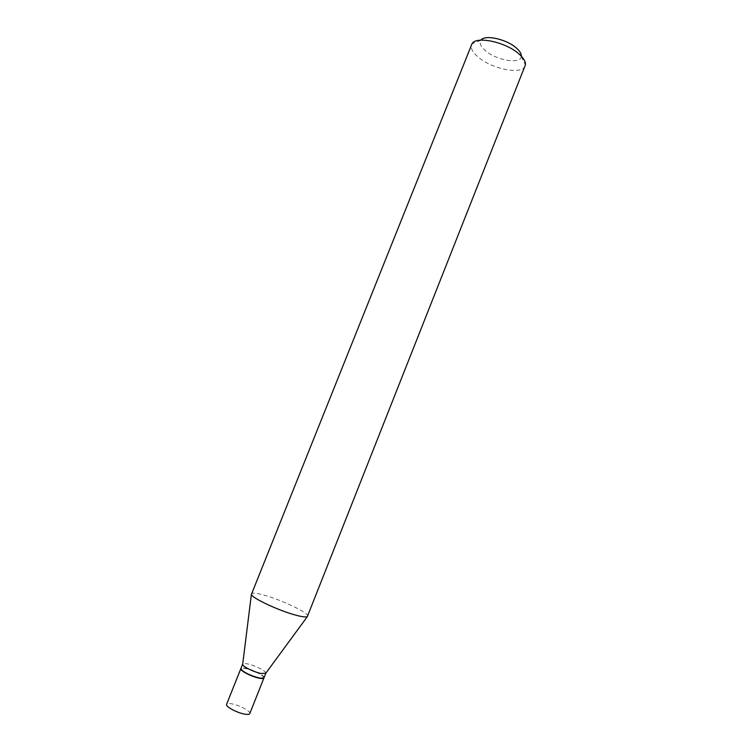 <?xml version="1.0" encoding="UTF-8"?>
<svg xmlns="http://www.w3.org/2000/svg" width="752" height="752" viewBox="0 0 752 752"><rect width="100%" height="100%" fill="white"/><g stroke="black" fill="none" stroke-linecap="round" stroke-linejoin="round"><path stroke-width="0.56" stroke-dasharray="3.76 2.82" d="M249.796 713.582C251.102 711.401 239.286 705.056 231.691 703.825C228.73 703.317 227.029 703.496 226.587 704.351M263.952 677.919C265.108 676.076 253.255 669.966 245.772 668.509C242.858 667.917 241.204 667.992 240.809 668.716M264.046 677.693C265.202 675.841 253.349 669.731 245.866 668.284C242.952 667.691 241.298 667.757 240.903 668.481M265.823 673.19C266.593 671.282 254.937 665.37 247.605 663.913C244.823 663.33 243.187 663.358 242.708 663.988M263.426 678.154C266.293 676.866 253.875 670.135 245.904 668.603C242.482 667.926 240.866 668.143 241.035 669.242M521.343 56.203L521.305 56.485C520.741 64.559 496.273 60.386 485.322 50.581C480.697 46.549 479.193 43.146 480.81 40.364L480.979 40.138M525.103 65.941C522.302 75.153 491.949 69.165 478.14 57.03C472.585 52.302 470.395 48.166 471.542 44.631M307.737 616.264C309.796 613.256 280.863 599.494 263.097 594.879C256.028 592.999 252.117 592.651 251.365 593.826M521.305 56.485L525.375 64.963M480.81 40.364L472.021 43.729"/><path stroke-width="1.13" d="M244.842 714.137C247.728 714.616 249.382 714.428 249.796 713.582L263.952 677.919C263.585 678.642 261.978 678.718 259.13 678.154C251.61 676.744 239.568 670.511 240.809 668.716L226.587 704.351C225.205 706.485 237.209 712.952 244.842 714.137M242.708 663.988L240.903 668.481L242.219 670.53C246.684 673.773 252.352 676.236 259.224 677.919L261.677 678.276L264.046 677.693L265.823 673.19M242.661 664.072L242.652 664.467C242.802 666.592 254.063 672.128 260.991 673.472L265.794 673.275M241.035 669.242L242.332 670.822C246.712 673.989 252.258 676.405 258.998 678.06L263.426 678.154M480.979 40.138C484.673 34.301 506.82 39.189 516.521 48.137C519.867 51.127 521.474 53.815 521.343 56.203M519.115 54.078C523.721 58.186 525.808 61.814 525.375 64.963L307.305 616.687C305.942 617.298 302.436 616.884 296.814 615.437C280.129 611.273 251.817 598.113 251.384 594.437L472.021 43.729C476.101 35.664 506.077 42.074 519.115 54.078M265.541 673.576L307.305 616.687M242.652 664.467L251.384 594.437"/></g></svg>
